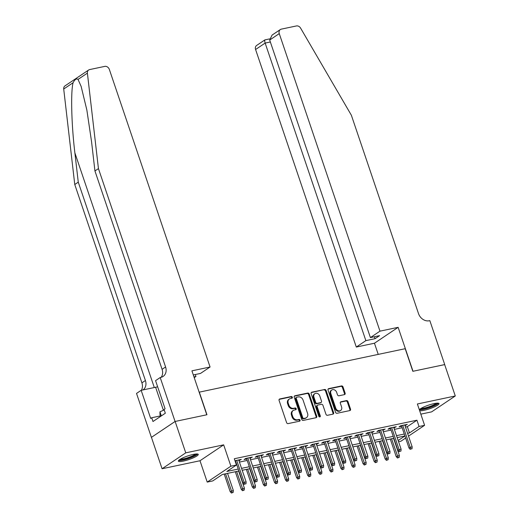 <?xml version="1.0" encoding="UTF-8"?>
<svg xmlns="http://www.w3.org/2000/svg" width="519" height="519" viewBox="0 0 519 519"><rect width="100%" height="100%" fill="white"/><g stroke="black" fill="none" stroke-linecap="round" stroke-linejoin="round"><path stroke-width="0.78" d="M292.346 397.23A0.928 0.759 56.1 0 0 291.295 396.522L279.747 398.962A1.323 1.083 56.1 0 0 279.079 400.421L286.592 422.602A1.323 1.083 56.1 0 0 288.09 423.608L299.638 421.175A0.928 0.759 56.1 0 0 299.054 419.449L297.556 419.761A4.23 3.471 56.1 0 1 292.748 416.549L292.119 414.707A4.23 3.471 56.1 0 1 293.241 410.458A4.23 3.471 56.1 0 1 294.26 410.029L295.759 409.712A0.928 0.759 56.1 0 0 295.175 407.986L293.676 408.304A4.23 3.471 56.1 0 1 288.869 405.092L288.24 403.244A4.23 3.471 56.1 0 1 289.362 398.994A4.23 3.471 56.1 0 1 290.381 398.566L291.879 398.248A0.928 0.759 56.1 0 0 292.346 397.23M291.704 398.287A0.928 0.759 56.1 0 0 290.653 396.957L279.157 399.383M299.463 421.207A0.928 0.759 56.1 0 0 298.412 419.877L296.92 420.195L297.556 419.761M295.583 409.751A0.928 0.759 56.1 0 0 294.533 408.414L293.04 408.732L293.676 408.304M419.65 410.691A10.51 1.888 161.3 0 0 424.062 410.315A10.51 1.888 161.3 0 0 434.299 406.941A10.51 1.888 161.3 0 0 439.009 403.594A10.51 1.888 161.3 0 0 434.046 403.613A10.51 1.888 161.3 0 0 419.32 409.712M193.302 454.41A10.51 1.888 161.3 0 0 183.064 457.777A10.51 1.888 161.3 0 0 178.354 461.132A10.51 1.888 161.3 0 0 183.317 461.112A10.51 1.888 161.3 0 0 193.548 457.739A10.51 1.888 161.3 0 0 198.264 454.391A10.51 1.888 161.3 0 0 193.302 454.41M344.46 394.615A1.323 1.083 56.1 0 0 345.129 393.155L343.02 386.934A1.323 1.083 56.1 0 0 341.515 385.928L328.696 388.634A1.323 1.083 56.1 0 0 328.027 390.093L335.534 412.281A1.323 1.083 56.1 0 0 337.039 413.28L349.858 410.574A1.323 1.083 56.1 0 0 350.526 409.115L347.983 401.596A1.323 1.083 56.1 0 0 346.478 400.597L340.996 401.751A1.323 1.083 56.1 0 0 340.321 403.211L341.586 406.941A3.536 2.9 56.1 0 1 340.652 410.49A3.536 2.9 56.1 0 1 335.774 408.168L330.83 393.564A3.536 2.9 56.1 0 1 331.764 390.016A3.536 2.9 56.1 0 1 336.643 392.338L337.467 394.771A1.323 1.083 56.1 0 0 338.972 395.776L344.46 394.615M405.462 427.053L407.337 426.657L416.939 420.208L419.067 426.488L424.6 425.321L408.524 436.109M175.078 421.473L206.789 414.778L191.92 370.838L210.072 367.004L109.353 69.455A4.042 3.315 56.1 0 0 104.76 66.387L89.651 69.578A4.042 3.315 56.1 0 0 88.671 69.987A4.042 3.315 56.1 0 0 87.393 73.121L98.441 168.61L165.587 366.978A9.433 7.733 -123.9 0 1 163.096 376.444A9.433 7.733 -123.9 0 1 160.812 377.397L160.202 377.527L175.078 421.473L151.399 437.368L175.137 421.46L206.958 414.746L199.309 392.143L405.19 348.703L412.839 371.306L444.66 364.591L455.286 395.978L417.373 403.977L424.6 425.321M175.137 421.46L185.757 452.847L162.077 468.748L199.99 460.749L207.211 482.093L230.897 466.192L236.43 465.024L226.829 471.466L238.24 469.059M199.99 460.749L223.67 444.848L185.757 452.847M223.67 444.848L230.897 466.192M416.939 420.208L234.303 458.744L236.43 465.024M309.233 394.064A1.323 1.083 56.1 0 0 307.728 393.058L294.909 395.763A1.323 1.083 56.1 0 0 294.234 397.223L301.747 419.41A1.323 1.083 56.1 0 0 303.252 420.409L316.071 417.704A1.323 1.083 56.1 0 0 316.739 416.244L309.233 394.064L308.591 394.492A1.323 1.083 56.1 0 0 307.086 393.486L294.312 396.185M311.802 392.195L324.622 389.497A1.323 1.083 56.1 0 1 326.127 390.496L333.633 412.676A1.323 1.083 56.1 0 1 332.964 414.143L327.476 415.297A1.323 1.083 56.1 0 1 325.971 414.298L322.928 405.3A1.323 1.083 56.1 0 0 321.423 404.295L317.784 405.067A1.323 1.083 56.1 0 0 317.115 406.526L320.288 415.894A0.928 0.759 56.1 0 1 318.763 416.212L311.134 393.661A1.323 1.083 56.1 0 1 311.802 392.195L311.238 392.578M420.818 414.149L431.607 411.878L455.286 395.978M151.451 437.361L162.077 468.748M238.935 460.638L241.283 459.406L234.977 460.742M250.009 458.303L252.357 457.07L245.714 458.472L244.112 459.549L246.694 459.004M261.076 455.967L263.425 454.735L256.782 456.136L255.179 457.213L257.761 456.668M272.144 453.632L274.493 452.399L267.849 453.801L266.253 454.878L268.829 454.333M283.212 451.296L285.56 450.064L278.917 451.465L277.321 452.542L279.903 451.997M294.279 448.961L296.628 447.728L289.991 449.13L288.389 450.207L290.971 449.662M305.347 446.625L307.696 445.393L301.059 446.794L299.457 447.871L302.039 447.326M316.421 444.29L318.77 443.057L312.127 444.459L310.524 445.536L313.106 444.991M327.489 441.954L329.837 440.722L323.194 442.123L321.592 443.2L324.174 442.655M338.557 439.619L340.905 438.386L334.262 439.788L332.666 440.865L335.248 440.32M349.624 437.283L351.973 436.051L345.336 437.452L343.734 438.529L346.316 437.984M360.692 434.948L363.041 433.715L356.404 435.117L354.801 436.194L357.383 435.649M371.766 432.612L374.115 431.38L367.471 432.781L365.869 433.858L368.451 433.313M382.834 430.277L385.182 429.044L378.539 430.446L376.937 431.523L379.519 430.978M393.902 427.941L396.25 426.709L389.607 428.11L388.011 429.187L390.586 428.642M235.697 462.87L236.113 462.786M239.428 462.085L247.18 460.45M250.495 459.75L258.254 458.115M261.563 457.414L269.322 455.779M272.631 455.079L280.39 453.444M283.698 452.743L291.457 451.108M294.773 450.408L302.525 448.773M305.84 448.072L313.593 446.437M316.908 445.737L324.667 444.102M327.976 443.401L335.735 441.766M339.043 441.066L346.802 439.431M350.117 438.73L357.87 437.095M361.185 436.395L368.938 434.76M372.253 434.059L380.012 432.424M383.32 431.724L391.079 430.089M394.388 429.388L402.147 427.753M235.211 461.43L235.626 461.339M404.969 425.606L407.318 424.373L400.674 425.775L399.079 426.852L401.661 426.307M405.631 438.055L400.921 441.221L398.566 441.714M238.889 470.986L222.346 474.476L212.745 480.925L207.211 482.093M407.584 433.333L409.465 432.93L419.067 426.488M241.549 468.365L249.308 466.724M252.617 466.03L260.376 464.388M263.691 463.694L271.443 462.053M274.759 461.359L282.511 459.717M285.826 459.023L293.585 457.382M296.894 456.688L304.653 455.046M307.962 454.352L315.721 452.711M319.036 452.017L326.788 450.375M330.103 449.681L337.856 448.04M341.171 447.346L348.93 445.704M352.239 445.01L359.998 443.369M363.306 442.675L371.066 441.033M374.374 440.339L382.133 438.698M385.448 438.004L393.201 436.362M396.516 435.668L404.275 434.027M404.924 435.954L397.165 437.588M393.856 438.289L386.097 439.924M382.788 440.625L375.029 442.259M371.714 442.96L363.962 444.595M360.647 445.296L352.894 446.93M349.579 447.631L341.82 449.266M338.511 449.967L330.752 451.601M327.444 452.302L319.685 453.937M316.369 454.638L308.617 456.272M305.302 456.973L297.549 458.608M294.234 459.309L286.475 460.943M283.166 461.644L275.407 463.279M272.099 463.98L264.34 465.614M261.025 466.315L253.272 467.95M249.957 468.651L242.204 470.285M398.157 440.521L404.93 435.979M407.337 426.657L409.465 432.93M239.687 460.483L239.454 459.795M250.755 458.147L250.521 457.46M261.823 455.812L261.589 455.124M272.89 453.476L272.657 452.789M283.958 451.141L283.731 450.453M295.032 448.805L294.798 448.118M306.1 446.47L305.866 445.782M317.167 444.134L316.934 443.447M328.235 441.799L328.002 441.111M339.303 439.463L339.076 438.776M350.377 437.128L350.143 436.44M361.445 434.792L361.211 434.105M372.512 432.457L372.279 431.769M383.58 430.121L383.346 429.434M394.648 427.786L394.414 427.098M405.722 425.45L405.488 424.763M289.362 398.994L288.72 399.422A4.23 3.471 56.1 0 0 287.604 403.672L288.24 403.244M293.04 408.732A4.23 3.471 56.1 0 1 288.227 405.521L287.604 403.672M293.241 410.458L292.599 410.886A4.23 3.471 56.1 0 0 291.483 415.135L292.119 414.707M296.92 420.195A4.23 3.471 56.1 0 1 292.106 416.984L291.483 415.135M316.019 417.717A1.323 1.083 56.1 0 0 316.097 416.673L308.591 394.492M296.686 397.236A0.928 0.759 56.1 0 0 296.219 398.261L302.811 417.73A0.928 0.759 56.1 0 0 303.862 418.431L305.438 418.1A4.23 3.471 56.1 0 0 306.457 417.672A4.23 3.471 56.1 0 0 307.579 413.422L303.07 400.117A4.23 3.471 56.1 0 0 298.263 396.905L296.686 397.236M296.044 397.664A0.928 0.759 56.1 0 0 295.577 398.689L296.219 398.261M306.457 417.672L305.821 418.1A4.23 3.471 56.1 0 1 304.796 418.528L303.219 418.865A0.928 0.759 56.1 0 1 302.168 418.158L295.577 398.689M311.212 392.617L324.622 389.497M332.913 414.149A1.323 1.083 56.1 0 0 332.99 413.111L325.484 390.924A1.323 1.083 56.1 0 0 323.979 389.925M317.466 405.196L316.824 405.631A1.323 1.083 56.1 0 0 316.473 406.954L319.646 416.322L320.288 415.894M319.652 416.926A0.928 0.759 56.1 0 0 319.646 416.322M319.769 395.965A3.536 2.9 56.1 0 0 314.89 393.642A3.536 2.9 56.1 0 0 313.956 397.191L315.695 402.335A1.323 1.083 56.1 0 0 317.2 403.341L320.839 402.569A1.323 1.083 56.1 0 0 321.508 401.109L319.769 395.965M314.89 393.642L314.248 394.07A3.536 2.9 56.1 0 0 313.314 397.619L313.956 397.191M321.164 402.439L320.521 402.867A1.323 1.083 56.1 0 1 320.204 402.997L316.564 403.769A1.323 1.083 56.1 0 1 315.059 402.763L313.314 397.619M331.764 390.016L331.122 390.444A3.536 2.9 56.1 0 0 330.188 393.992L330.83 393.564M340.652 410.49L340.01 410.918A3.536 2.9 56.1 0 1 335.131 408.596L330.188 393.992M349.812 410.587A1.323 1.083 56.1 0 0 349.89 409.543L347.341 402.024A1.323 1.083 56.1 0 0 345.842 401.025L340.406 402.173M344.408 394.628A1.323 1.083 56.1 0 0 344.486 393.584L342.378 387.362A1.323 1.083 56.1 0 0 340.879 386.357L328.105 389.055M231.435 493.05L233.187 492.388L231.435 493.05L230.183 491.681L233.329 490.487L227.543 473.38M232.077 492.622L225.544 473.802M230.183 491.681L224.227 474.081M233.329 490.487L233.187 492.388M235.392 460.651L242.989 483.092L244.138 482.313L236.709 460.372M244.877 484.026L245.987 483.792L244.877 484.026L244.138 482.313L246.129 481.898L238.701 459.951M242.989 483.092L244.235 484.454M245.987 483.792L246.129 481.898M196.597 453.95A9.095 1.635 -18.7 0 1 187.962 458.478A9.095 1.635 -18.7 0 1 179.405 459.769M180.365 459.146A8.421 1.512 161.3 0 0 187.748 457.726A8.421 1.512 161.3 0 0 195.455 454.041M178.607 460.457A10.445 1.875 161.3 0 0 187.962 458.738A10.445 1.875 161.3 0 0 197.648 454.015M164.225 409.932L159.956 411.82L159.943 414.577L160.566 416.42M161.338 415.907L159.956 411.82M437.348 403.153A9.095 1.635 -18.7 0 1 428.707 407.681A9.095 1.635 -18.7 0 1 420.156 408.972M421.117 408.349A8.421 1.512 161.3 0 0 428.499 406.928A8.421 1.512 161.3 0 0 436.207 403.244M419.358 409.66A10.445 1.875 161.3 0 0 428.707 407.94A10.445 1.875 161.3 0 0 438.399 403.218M98.441 168.61L94.938 170.959L91.552 141.681L86.861 110.067L81.133 86.381L78.032 79.407C76.527 78.272 74.879 79.381 73.082 82.735C70.623 91.882 71.473 125.008 74.879 152.878L78.265 182.156L145.411 380.524A9.433 7.733 -123.9 0 1 143.017 389.918M193.97 376.904L195.955 376.483L195.3 374.53M195.955 376.483L194.223 377.65M78.265 182.156L74.762 184.505L141.908 382.873A9.433 7.733 -123.9 0 1 141.369 390.269M161.143 377.319A9.433 7.733 -123.9 0 0 162.084 369.327L94.938 170.959M73.082 82.735L63.714 89.021L74.762 184.505M160.202 377.527L155.564 380.641L165.081 408.764L164.062 409.452L165.334 413.221L152.982 421.512L151.71 417.75L150.685 418.437L141.162 390.314L136.523 393.428L151.399 437.368M210.072 367.004L200.503 373.433L193.308 374.952M157.646 386.791A15.161 2.725 -18.7 0 1 155.609 387.265L141.162 390.314M63.714 89.021A4.042 3.315 -123.9 0 1 64.992 85.888L88.671 69.987M160.397 415.914L151.71 417.75M379.979 331.154L279.261 33.605L269.692 40.028L370.41 337.584L379.979 331.154L398.131 327.327L413.007 371.267L444.666 364.61M269.692 40.028L272.079 35.091L280.331 29.551A4.042 3.315 56.1 0 1 281.311 29.135L296.42 25.95A4.042 3.315 56.1 0 1 300.611 28.136L351.369 115.244L418.515 313.612A9.433 7.733 56.1 0 0 429.232 320.761L429.842 320.638L444.718 364.578M378.228 354.393L374.452 343.228L398.131 327.327M374.452 343.228L356.3 347.055L365.863 340.633L375.055 338.693L379.597 335.644L370.41 337.584M365.863 340.633L265.151 43.077L255.582 49.506A4.042 3.315 -123.9 0 1 256.646 45.445L264.898 39.905L269.543 38.906M356.3 347.055L255.582 49.506M280.331 29.551A4.042 3.315 56.1 0 0 279.261 33.605M375.055 338.693L374.394 336.74M265.274 39.905C264.515 39.788 264.469 40.845 265.151 43.077L270.354 41.981M242.503 490.715L244.254 490.053L242.503 490.715L241.257 489.346L244.397 488.152L238.61 471.044M243.145 490.286L236.619 471.466M241.257 489.346L235.295 471.745M244.397 488.152L244.254 490.053M253.577 488.379L255.322 487.717L253.577 488.379L252.325 487.01L255.471 485.816L249.678 468.709M254.213 487.951L247.686 469.131M252.325 487.01L246.363 469.41M255.471 485.816L255.322 487.717M264.645 486.044L266.39 485.382L264.645 486.044L263.393 484.675L266.539 483.481L260.746 466.373M265.287 485.615L258.754 466.795M263.393 484.675L257.437 467.074M266.539 483.481L266.39 485.382M275.712 483.708L277.457 483.046L275.712 483.708L274.46 482.339L277.607 481.145L271.813 464.038M276.355 483.28L269.822 464.46M274.46 482.339L268.505 464.739M277.607 481.145L277.457 483.046M246.46 458.316L254.057 480.756L255.205 479.978L247.784 458.037M255.945 481.69L257.054 481.457L255.945 481.69L255.205 479.978L257.197 479.562L249.775 457.615M254.057 480.756L255.309 482.119M257.054 481.457L257.197 479.562M257.528 455.98L265.125 478.421L266.279 477.642L258.851 455.701M267.013 479.355L268.122 479.121L267.013 479.355L266.279 477.642L268.271 477.227L260.843 455.28M265.125 478.421L266.377 479.783M268.122 479.121L268.271 477.227M268.602 453.645L276.192 476.085L277.347 475.307L269.919 453.366M278.087 477.019L279.19 476.786L278.087 477.019L277.347 475.307L279.339 474.891L271.911 452.944M276.192 476.085L277.444 477.448M279.19 476.786L279.339 474.891M279.67 451.309L287.26 473.75L288.415 472.971L280.987 451.03M289.154 474.684L290.257 474.45L289.154 474.684L288.415 472.971L290.406 472.556L282.978 450.609M287.26 473.75L288.512 475.112M290.257 474.45L290.406 472.556M286.78 481.373L288.532 480.711L286.78 481.373L285.528 480.004L288.674 478.81L282.881 461.702M287.422 480.944L280.889 462.124M285.528 480.004L279.572 462.403M288.674 478.81L288.532 480.711M290.737 448.974L298.334 471.414L299.482 470.636L292.054 448.695M300.222 472.348L301.331 472.115L300.222 472.348L299.482 470.636L301.474 470.22L294.046 448.273M298.334 471.414L299.58 472.777M301.331 472.115L301.474 470.22M297.848 479.037L299.599 478.375L297.848 479.037L296.602 477.668L299.742 476.474L293.955 459.367M298.49 478.609L291.963 459.789M296.602 477.668L290.64 460.068M299.742 476.474L299.599 478.375M301.805 446.638L309.402 469.079L310.55 468.3L303.122 446.359M311.29 470.013L312.399 469.779L311.29 470.013L310.55 468.3L312.542 467.885L305.12 445.938M309.402 469.079L310.654 470.441M312.399 469.779L312.542 467.885M308.922 476.702L310.667 476.04L308.922 476.702L307.67 475.333L310.81 474.139L305.023 457.031M309.558 476.273L303.031 457.453M307.67 475.333L301.708 457.732M310.81 474.139L310.667 476.04M312.873 444.303L320.47 466.743L321.618 465.965L314.196 444.024M322.357 467.677L323.467 467.444L322.357 467.677L321.618 465.965L323.616 465.549L316.188 443.602M320.47 466.743L321.722 468.106M323.467 467.444L323.616 465.549M319.989 474.366L321.735 473.704L319.989 474.366L318.737 472.997L321.884 471.803L316.09 454.696M320.625 473.938L314.099 455.118M318.737 472.997L312.782 455.397M321.884 471.803L321.735 473.704M323.94 441.967L331.537 464.408L332.692 463.629L325.264 441.688M333.432 465.342L334.534 465.108L333.432 465.342L332.692 463.629L334.684 463.214L327.255 441.267M331.537 464.408L332.789 465.77M334.534 465.108L334.684 463.214M331.057 472.031L332.802 471.369L331.057 472.031L329.805 470.662L332.951 469.468L327.158 452.36M331.699 471.602L325.166 452.782M329.805 470.662L323.85 453.061M332.951 469.468L332.802 471.369M335.014 439.632L342.605 462.072L343.76 461.294L336.331 439.353M344.499 463.006L345.602 462.773L344.499 463.006L343.76 461.294L345.751 460.878L338.323 438.931M342.605 462.072L343.857 463.435M345.602 462.773L345.751 460.878M342.125 469.695L343.87 469.033L342.125 469.695L340.873 468.326L344.019 467.132L338.226 450.025M342.767 469.267L336.234 450.447M340.873 468.326L334.917 450.726M344.019 467.132L343.87 469.033M346.082 437.296L353.673 459.737L354.827 458.958L347.399 437.017M355.567 460.671L356.676 460.437L355.567 460.671L354.827 458.958L356.819 458.543L349.391 436.596M353.673 459.737L354.925 461.099M356.676 460.437L356.819 458.543M353.192 467.36L354.944 466.698L353.192 467.36L351.947 465.991L355.087 464.797L349.3 447.689M353.835 466.931L347.302 448.111M351.947 465.991L345.985 448.39M355.087 464.797L354.944 466.698M357.15 434.961L364.747 457.401L365.895 456.623L358.467 434.682M366.635 458.335L367.744 458.102L366.635 458.335L365.895 456.623L367.887 456.207L360.465 434.26M364.747 457.401L365.999 458.764M367.744 458.102L367.887 456.207M364.267 465.024L366.012 464.362L364.267 465.024L363.015 463.655L366.154 462.461L360.368 445.354M364.902 464.596L358.376 445.776M363.015 463.655L357.053 446.055M366.154 462.461L366.012 464.362M368.218 432.625L375.814 455.066L376.963 454.287L369.541 432.346M377.702 456L378.812 455.766L377.702 456L376.963 454.287L378.961 453.872L371.533 431.925M375.814 455.066L377.066 456.428M378.812 455.766L378.961 453.872M375.334 462.689L377.079 462.027L375.334 462.689L374.082 461.32L377.229 460.126L371.435 443.018M375.97 462.26L369.444 443.44M374.082 461.32L368.12 443.719M377.229 460.126L377.079 462.027M379.285 430.29L386.882 452.73L388.037 451.952L380.609 430.011M388.776 453.664L389.879 453.431L388.776 453.664L388.037 451.952L390.029 451.536L382.6 429.589M386.882 452.73L388.134 454.093M389.879 453.431L390.029 451.536M386.402 460.353L388.147 459.691L386.402 460.353L385.15 458.984L388.296 457.79L382.503 440.683M387.044 459.925L380.511 441.105M385.15 458.984L379.194 441.384M388.296 457.79L388.147 459.691M390.359 427.954L397.95 450.395L399.105 449.616L391.676 427.675M399.844 451.329L400.947 451.095L399.844 451.329L399.105 449.616L401.096 449.201L393.668 427.254M397.95 450.395L399.202 451.757M400.947 451.095L401.096 449.201M397.47 458.018L399.215 457.356L397.47 458.018L396.218 456.649L399.364 455.455L393.571 438.347M398.112 457.589L391.579 438.769M396.218 456.649L390.262 439.048M399.364 455.455L399.215 457.356M401.427 425.619L409.017 448.059L410.172 447.281L402.744 425.34M410.912 448.993L412.021 448.76L410.912 448.993L410.172 447.281L412.164 446.865L404.736 424.918M409.017 448.059L410.269 449.422M412.021 448.76L412.164 446.865M290.653 396.957L291.295 396.522M298.412 419.877L299.054 419.449M294.533 408.414L295.175 407.986M288.227 405.521L288.869 405.092M292.106 416.984L292.748 416.549M279.183 399.338L279.747 398.962M316.097 416.673L316.739 416.244M294.338 396.146L294.909 395.763M307.086 393.486L307.728 393.058M302.168 418.158L302.811 417.73M303.219 418.865L303.862 418.431M304.796 418.528L305.438 418.1M325.484 390.924L326.127 390.496M332.99 413.111L333.633 412.676M316.473 406.954L317.115 406.526M315.059 402.763L315.695 402.335M316.564 403.769L317.2 403.341M320.204 402.997L320.839 402.569M335.131 408.596L335.774 408.168M340.425 402.134L340.996 401.751M345.842 401.025L346.478 400.597M347.341 402.024L347.983 401.596M349.89 409.543L350.526 409.115M328.131 389.016L328.696 388.634M340.879 386.357L341.515 385.928M342.378 387.362L343.02 386.934M344.486 393.584L345.129 393.155M74.879 152.878L154.305 387.537M145.411 380.524L141.908 382.873M162.084 369.327L165.587 366.978M87.393 73.121L78.032 79.407M163.407 410.295L155.609 387.265M295.824 397.762L296.459 397.333"/></g></svg>
